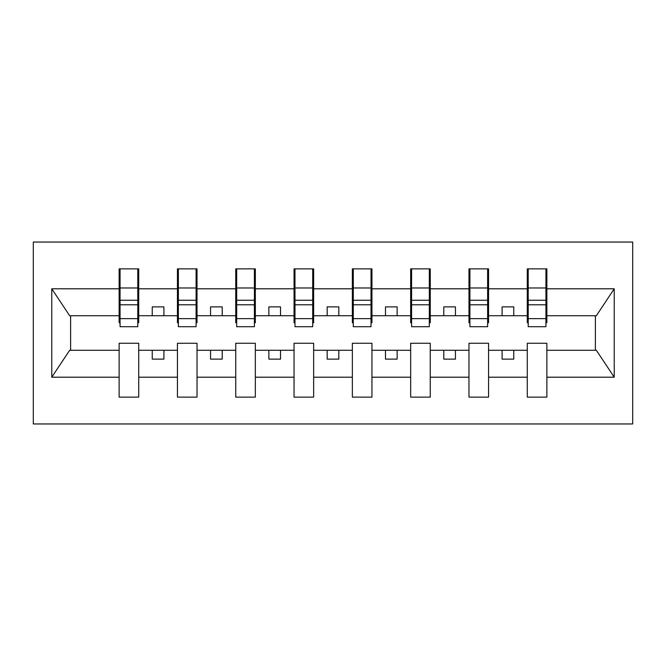 <?xml version="1.0" encoding="UTF-8"?>
<svg xmlns="http://www.w3.org/2000/svg" width="666" height="666" viewBox="0 0 666 666"><rect width="100%" height="100%" fill="white"/><g stroke="black" fill="none" stroke-linecap="round" stroke-linejoin="round"><path stroke-width="1" d="M33.3 423.959L632.7 423.959L632.7 242.041L33.3 242.041L33.3 423.959M545.937 322.735L546.869 322.735L546.869 315.742L596.328 315.742L614.227 288.803L614.227 377.197L546.869 377.197L546.869 343.265L527.281 343.265L527.281 350.258L488.561 350.258L488.561 343.265L468.972 343.265L468.972 350.258L430.253 350.258L430.253 343.265L410.664 343.265L410.664 350.258L371.953 350.258L371.953 343.265L352.356 343.265L352.356 350.258L313.644 350.258L313.644 343.265L294.047 343.265L294.047 350.258L255.336 350.258L255.336 343.265L235.747 343.265L235.747 350.258L197.028 350.258L197.028 343.265L177.439 343.265L177.439 350.258L138.719 350.258L138.719 343.265L119.131 343.265L119.131 350.258L69.672 350.258L51.773 377.197L51.773 288.803L69.672 315.742L119.131 315.742L119.131 288.803L51.773 288.803M546.869 377.197L546.869 397.136L527.281 397.136L527.281 350.258M527.281 377.197L488.561 377.197L488.561 397.136L468.972 397.136L468.972 350.258M488.561 377.197L488.561 350.258M468.972 377.197L430.253 377.197L430.253 397.136L410.664 397.136L410.664 350.258M430.253 377.197L430.253 350.258M410.664 377.197L371.953 377.197L371.953 397.136L352.356 397.136L352.356 350.258M371.953 377.197L371.953 350.258M352.356 377.197L313.644 377.197L313.644 397.136L294.047 397.136L294.047 350.258M313.644 377.197L313.644 350.258M294.047 377.197L255.336 377.197L255.336 397.136L235.747 397.136L235.747 350.258M255.336 377.197L255.336 350.258M235.747 377.197L197.028 377.197L197.028 397.136L177.439 397.136L177.439 350.258M197.028 377.197L197.028 350.258M528.213 318.648L545.937 318.648L545.937 326.706L528.213 326.706L528.213 268.864L527.281 268.864L527.281 288.803L488.561 288.803L488.561 322.735L487.629 322.735M528.213 322.735L527.281 322.735L527.281 288.803M469.905 318.648L487.629 318.648L487.629 326.706L469.905 326.706L469.905 268.864L468.972 268.864L468.972 288.803L430.253 288.803L430.253 322.735L429.32 322.735M469.905 322.735L468.972 322.735L468.972 288.803M411.596 318.648L429.32 318.648L429.32 326.706L411.596 326.706L411.596 268.864L410.664 268.864L410.664 288.803L371.953 288.803L371.953 322.735L371.02 322.735M411.596 322.735L410.664 322.735L410.664 288.803M353.288 318.648L371.02 318.648L371.02 326.706L353.288 326.706L353.288 268.864L352.356 268.864L352.356 288.803L313.644 288.803L313.644 322.735L312.712 322.735M353.288 322.735L352.356 322.735L352.356 288.803M294.98 318.648L312.712 318.648L312.712 326.706L294.98 326.706L294.98 268.864L294.047 268.864L294.047 288.803L255.336 288.803L255.336 322.735L254.404 322.735M294.98 322.735L294.047 322.735L294.047 288.803M236.68 318.648L254.404 318.648L254.404 326.706L236.68 326.706L236.68 268.864L235.747 268.864L235.747 288.803L197.028 288.803L197.028 322.735L196.095 322.735M236.68 322.735L235.747 322.735L235.747 288.803M178.371 318.648L196.095 318.648L196.095 326.706L178.371 326.706L178.371 268.864L177.439 268.864L177.439 288.803L138.719 288.803L138.719 268.864L137.787 268.864L137.787 326.706L120.063 326.706L120.063 304.795L137.787 304.795M178.371 322.735L177.439 322.735L177.439 288.803M177.439 377.197L138.719 377.197L138.719 397.136L119.131 397.136L119.131 350.258M138.719 377.197L138.719 350.258M120.063 304.795L120.063 268.864L119.131 268.864L119.131 288.803M119.131 315.742L119.131 322.735L120.063 322.735M546.869 315.742L546.869 268.864L545.937 268.864L545.937 318.648M468.972 268.864L488.561 268.864L488.561 288.803M410.664 268.864L430.253 268.864L430.253 288.803M352.356 268.864L371.953 268.864L371.953 288.803M294.047 268.864L313.644 268.864L313.644 288.803M235.747 268.864L255.336 268.864L255.336 288.803M177.439 268.864L197.028 268.864L197.028 288.803M614.227 288.803L546.869 288.803M119.131 377.197L51.773 377.197M119.131 268.864L138.719 268.864M527.281 268.864L546.869 268.864M527.281 315.742L513.752 315.742L513.752 306.876L502.089 306.876L502.089 315.742L513.752 315.742M502.089 315.742L488.561 315.742M502.089 350.258L502.089 359.124L513.752 359.124L513.752 350.258M468.972 315.742L455.444 315.742L455.444 306.876L443.781 306.876L443.781 315.742L455.444 315.742M443.781 315.742L430.253 315.742M443.781 350.258L443.781 359.124L455.444 359.124L455.444 350.258M410.664 315.742L397.136 315.742L397.136 306.876L385.481 306.876L385.481 315.742L397.136 315.742M385.481 315.742L371.953 315.742M385.481 350.258L385.481 359.124L397.136 359.124L397.136 350.258M352.356 315.742L338.827 315.742L338.827 306.876L327.173 306.876L327.173 315.742L338.827 315.742M327.173 315.742L313.644 315.742M327.173 350.258L327.173 359.124L338.827 359.124L338.827 350.258M294.047 315.742L280.519 315.742L280.519 306.876L268.864 306.876L268.864 315.742L280.519 315.742M268.864 315.742L255.336 315.742M268.864 350.258L268.864 359.124L280.519 359.124L280.519 350.258M235.747 315.742L222.219 315.742L222.219 306.876L210.556 306.876L210.556 315.742L222.219 315.742M210.556 315.742L197.028 315.742M210.556 350.258L210.556 359.124L222.219 359.124L222.219 350.258M177.439 315.742L163.911 315.742L163.911 306.876L152.248 306.876L152.248 315.742L163.911 315.742M152.248 315.742L138.719 315.742L138.719 288.803M152.248 350.258L152.248 359.124L163.911 359.124L163.911 350.258M138.719 315.742L138.719 322.735L137.787 322.735M614.227 377.197L596.328 350.258L546.869 350.258M70.613 315.742L70.613 350.258M595.387 350.258L595.387 315.742M137.787 280.519L138.719 280.519M119.131 280.519L120.063 280.519M120.063 300.249L137.787 300.249M197.028 268.864L196.095 268.864L196.095 318.648M196.095 280.519L197.028 280.519M177.439 280.519L178.371 280.519M178.371 304.795L196.095 304.795M178.371 300.249L196.095 300.249M255.336 268.864L254.404 268.864L254.404 318.648M254.404 280.519L255.336 280.519M235.747 280.519L236.68 280.519M236.68 304.795L254.404 304.795M236.68 300.249L254.404 300.249M313.644 268.864L312.712 268.864L312.712 318.648M312.712 280.519L313.644 280.519M294.047 280.519L294.98 280.519M294.98 304.795L312.712 304.795M294.98 300.249L312.712 300.249M371.953 268.864L371.02 268.864L371.02 318.648M371.02 280.519L371.953 280.519M352.356 280.519L353.288 280.519M353.288 304.795L371.02 304.795M353.288 300.249L371.02 300.249M430.253 268.864L429.32 268.864L429.32 318.648M429.32 280.519L430.253 280.519M410.664 280.519L411.596 280.519M411.596 304.795L429.32 304.795M411.596 300.249L429.32 300.249M488.561 268.864L487.629 268.864L487.629 318.648M487.629 280.519L488.561 280.519M468.972 280.519L469.905 280.519M469.905 304.795L487.629 304.795M469.905 300.249L487.629 300.249M545.937 280.519L546.869 280.519M527.281 280.519L528.213 280.519M528.213 304.795L545.937 304.795M528.213 300.249L545.937 300.249M120.063 318.648L137.787 318.648M120.063 287.978L137.787 287.978M178.371 287.978L196.095 287.978M236.68 287.978L254.404 287.978M294.98 287.978L312.712 287.978M353.288 287.978L371.02 287.978M411.596 287.978L429.32 287.978M469.905 287.978L487.629 287.978M528.213 287.978L545.937 287.978"/></g></svg>
